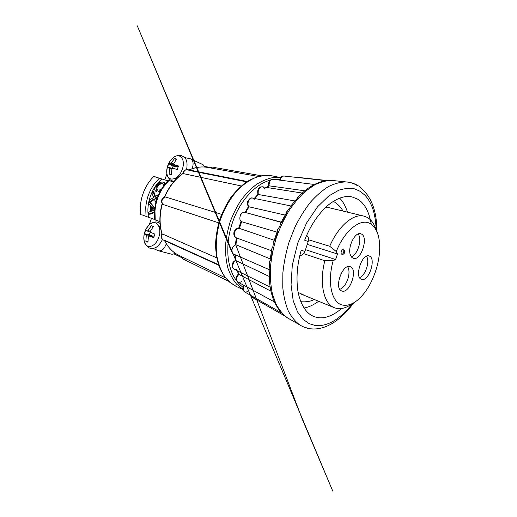 <?xml version="1.0" encoding="UTF-8"?>
<svg xmlns="http://www.w3.org/2000/svg" width="517" height="517" viewBox="0 0 517 517"><rect width="100%" height="100%" fill="white"/><g stroke="black" fill="none" stroke-linecap="round" stroke-linejoin="round"><path stroke-width="0.78" d="M244.36 183.923L247.572 181.635M219.57 222.362C219.331 221.153 219.505 219.867 220.087 218.491C220.475 217.05 221.121 215.951 222.026 215.188M219.034 265.247L218.245 263.78L217.825 261.007M242.841 287.122C239.158 284.369 235.998 280.576 233.361 275.742C230.278 269.357 228.469 262.487 227.945 255.139C227.26 241.93 229.231 232.379 232.476 222.491C239.752 200.861 255.54 183.878 270.294 180.187M274.062 179.418L279.697 179.237M167.728 165.757C169.169 161.815 171.308 158.9 174.145 157.006C180.401 152.664 185.687 160.115 182.32 169.182C179.108 179.263 168.691 182.617 167.056 174.513C166.429 171.883 166.655 168.962 167.728 165.757M158.913 226.343L160.373 226.898M144.876 231.7C146.072 228.372 147.791 225.839 150.04 224.1C156.367 218.885 162.37 227.622 158.713 237.439C155.695 246.868 146.576 249.64 144.437 242.176C143.461 239.041 143.61 235.552 144.876 231.7M324.217 181.144L326.505 180.704M309.211 188.311C310.097 186.947 311.441 185.881 313.25 185.118L314.381 184.466L314.575 184.905M296.913 199.872C297.049 198.192 297.96 196.731 299.64 195.491L302.167 193.048L302.768 193.675M270.21 272.007L270.229 269.855L269.409 269.725L269.15 268.465C269.712 267.367 269.816 265.828 269.46 263.851C269.299 262.041 269.79 260.723 270.934 259.896L272.369 251.036C271.464 250.448 271.302 249.633 271.89 248.593C272.879 247.042 273.306 245.336 273.163 243.468C273.247 241.975 273.842 241.071 274.941 240.773L277.92 232.049C277.261 230.983 277.364 229.852 278.224 228.663C279.619 226.918 280.317 225.328 280.317 223.893C280.511 222.737 281.093 222.239 282.062 222.4L286.379 214.633C286.017 213.133 286.463 211.737 287.717 210.432C289.32 208.874 290.147 207.653 290.192 206.761L291.006 205.999L291.814 206.464M271.063 287.045L270.158 287.155L269.622 283.29C269.034 281.203 269.305 279.458 270.43 278.062M274.928 301.65L274.43 301.909L273.784 300.248C272.873 298.626 272.524 296.932 272.743 295.175M281.668 312.824L279.555 310.155M352.361 303.569C345.046 313.128 337.808 318.976 331.274 322.285C327.377 324.12 325.316 324.779 321.296 325.452L314.795 325.374L309.16 323.636L303.117 319.409L297.482 311.88L293.204 300.707L291.058 284.809L292.305 265.156L297.702 243.21L306.575 223.008L317.554 206.787L328.741 195.982L338.842 190.178C344.949 188.337 350.151 187.884 354.468 188.828L360.187 191.309L364.834 195.103C367.076 197.455 369.048 200.396 370.754 203.911C373.888 210.076 375.697 218.794 376.176 230.071M306.671 235.358C308.462 236.883 308.979 238.957 308.216 241.575L304.649 240.185C309.961 226.62 317.283 215.363 326.628 206.412C336.069 198.399 344.542 195.239 352.045 196.919L357.551 199.084C364.537 203.22 369.099 211.608 371.245 224.249M325.678 207.291L329.135 207.718L364.052 216.151L367.219 217.386C371.284 219.719 374.23 223.88 376.066 229.865M303.317 294.787L298.102 292.402M352.148 303.673C346.687 307.789 341.459 309.36 336.464 308.384L334.376 307.731C323.849 303.964 318.97 283.439 324.818 260.749L303.641 253.64M351.295 256.781C357.893 254.513 362.346 239.41 358.158 233.975M353.098 258.254L353.318 258.332C360.937 261.305 368.886 237.057 361.299 233.981L360.711 233.762C355.024 231.526 347.256 247.481 350.436 255.081L351.806 257.388L353.098 258.254M359.606 277.642C365.59 275.277 369.998 261.641 366.566 256.212M361.545 279.329C368.608 282.224 376.576 258.571 369.384 256.083L369.093 255.973C361.984 253.084 354.067 277.487 361.512 279.316L361.545 279.329M339.779 289.281C346.429 287.316 351.599 272.478 347.598 266.746M342.015 291.045C349.886 293.779 358.236 269.047 350.242 266.707L350.151 266.675C342.461 263.334 333.652 288.68 341.731 290.948L342.015 291.045M181.687 257.628L173.854 253.834M212.493 167.851L204.338 166.39M218.465 264.652L164.826 240.34L163.424 240.069C161.407 238.725 161.071 236.689 162.422 233.975L216.701 257.854M218.743 222.866L162.661 204.351L162.17 203.472M162.293 234.195L161.918 234.001L162.422 233.975M241.239 185.958L183.264 173.596M164.322 197.281L165.24 196.912L221.657 214.355M164.425 197.048C168.755 186.902 174.895 179.044 182.85 173.473C183.47 170.765 185.041 169.479 187.568 169.641L189.009 170.371L246.628 181.868M175.069 253.11C173.634 254.118 172.329 254.435 171.146 254.06L159.21 250.945M191.329 159.307L202.296 164.341C203.317 164.736 204.079 165.634 204.59 167.036M166.241 243.688L165.892 244.703C164.025 249.246 161.569 251.281 158.532 250.816L152.78 248.27M184.42 157.511L190.514 158.829C193.1 160.289 193.739 163.307 192.434 167.87L192.143 168.729M166.907 173.854L164.781 179.981M151.507 218.303L149.284 224.721M176.491 178.772L175.263 178.307M243.365 287.775L244.166 285.474M236.876 277.616L237.93 275.387M233.057 264.071L233.574 262.907M258.073 191.691L258.384 190.159M269.047 184.769L269.525 182.204M279.981 180.162L280.679 178.585M141.768 214.749L146.027 216.39L145.729 207.737C145.859 204.932 146.944 198.825 148.398 195.071C149.581 191.762 151.352 188.304 153.717 184.711L159.275 178.178L167.857 180.814M173.538 181.978L168.296 180.368L168.762 180.737L163.133 187.438C161.478 189.758 158.512 195.336 157.297 199.278C156.153 202.69 155.371 206.6 154.964 211.007L155.223 219.841L154.654 219.738L159.908 221.625M154.622 219.473L146.027 216.39M154.841 177.079L153.782 176.459L154.557 176.614L159.275 178.178M280.201 180.187C280.821 177.525 282.03 176.135 283.827 176.019C282.683 176.536 281.416 174.933 279.471 180.097M314.381 184.466L273.015 179.289C270.572 179.593 269.254 181.519 269.053 185.067L269.144 185.836L266.565 187.432M268.698 186.023L269.027 185.816M302.167 193.048L262.306 186.76C259.204 187.29 257.847 189.655 258.235 193.856L258.481 194.541L254.823 198.509M258.351 194.224L257.97 194.392C257.227 190.43 258.086 187.955 260.562 186.973L262.306 186.76C263.386 186.934 264.168 187.671 264.646 188.957M257.97 194.392L258.364 194.515M290.774 205.953L252.626 198.05C249.562 197.268 246.654 203.226 248.638 206.277L249.026 206.819L245.633 212.558M248.612 206.231L248.645 206.664C247.514 205.986 247.081 202.27 247.895 201.087C249.64 198.444 251.217 197.429 252.626 198.056L254.37 199.232M281.145 222.148L244.845 212.345C241.187 211.123 237.962 218.962 241.129 221.379L241.639 221.728L239.365 228.372C235.17 227.196 232.185 236.573 236.34 237.852L235.345 244.825L236.01 244.793C232.204 245.187 230.285 252.826 233.652 254.086L232.915 253.64L231.196 250.713L137.296 25.85L332.78 491.15L302.374 419.429L235.7 244.703M240.185 215.886C241.077 212.92 242.628 211.744 244.845 212.345L281.067 222.304M241.206 221.444L241.529 221.67M236.424 237.878L271.425 250.693M234.905 254.319L233.652 254.086M235.481 260.781L235.313 260.406L235.862 260.555C232.682 262.029 231.597 268.045 234.253 269.254L232.676 267.567L232.23 265.428L232.805 263.017C232.779 262.449 233.639 261.576 235.377 260.4M236.644 269.286L234.259 269.26L270.158 287.155M238.654 274.062L238.848 274.353C236.282 277.435 236.004 280.027 238.007 282.127L236.624 280.653C235.649 278.443 236.224 276.24 238.343 274.055M241.355 281.597C240.14 282.489 239.022 282.67 238.014 282.127L274.43 301.909M248.515 290.431C247.087 291.995 245.724 292.448 244.425 291.788L244.418 291.788C242.861 290.392 242.822 288.312 244.302 285.546M254.933 297.76L252.852 297.702L251.798 295.976M157.472 197.61L156.186 198.224L156.78 199.627M154.441 199.407L150.072 202.276L154.867 207.937M154.434 212.493L150.279 214.141L148.36 214.277L148.243 212.267L150.395 211.531L150.783 205.966L148.825 203.769L149.633 199.976L153.627 197.481L151.985 193.196L152.903 191.225L154.9 196.738L158.661 194.663M152.903 191.225L153.711 191.523L155.462 196.415M161.692 179.147C151.559 187.8 145.956 203.937 148.508 217.179M162.939 183.936C161.246 183.445 159.495 184.246 157.679 186.346C156.625 187.981 156.58 189.177 157.53 189.92L156.418 191.432L155.604 191.128C154.344 189.952 154.447 188.22 155.914 185.926C158.409 182.837 160.949 181.603 163.521 182.223L165.11 183.955M159.953 191.949L158.68 191.723L160.38 191.135M274.094 240.218L239.365 228.372M270.023 258.83L236.01 244.793M269.099 276.388L235.862 260.555M270.966 291.2L238.848 274.353M176.717 159.042L173.68 163.702L173.886 164.529L178.475 165.983L177.266 169.486L172.6 168.245L171.896 168.859L171.321 174.636L169.156 174.087L169.582 168.309L169.382 167.482L167.508 167.165L168.697 163.74L170.662 163.799L174.533 158.57L176.717 159.042M153.355 226.524L150.234 231.403L150.415 232.307L154.9 234.117L153.678 237.639L149.122 236.043L148.437 236.586L147.927 242.202L145.878 241.303L146.246 235.662L146.078 234.757L144.437 233.749L144.947 232.004L145.626 230.311L147.358 231.054L148.036 230.504L151.281 225.709L153.355 226.524M156.186 198.224L155.384 197.933L157.827 196.667M154.467 211.873L148.36 214.277M150.072 202.276L149.264 201.992L154.783 208.525M155.908 202.658L154.176 198.793L149.264 201.992M155.384 197.933L156.496 200.538M162.784 183.845L162.506 183.722C163.508 183.994 163.844 184.776 163.521 186.068M161.659 188.905L159.346 190.069L158.68 191.723M165.589 183.367L164.148 182.462M157.53 189.92L156.716 189.616L155.604 191.128M157.679 186.346L156.845 186.03C155.785 187.703 155.74 188.899 156.716 189.616M162.267 183.638L159.617 183.761C159.062 183.697 156.825 185.79 156.845 186.03M269.144 185.836L304.83 190.805M258.481 194.541L294.696 200.9M249.026 206.819L284.919 215.014M241.639 221.728L276.866 232.081M173.886 164.529L178.113 166.868M176.31 159.533L174.533 158.57M173.835 164.341L171.36 163.178M170.662 163.799L176.239 166.784L173.117 166.06L168.697 163.74M173.117 166.06L172.29 168.445M172.342 168.464L169.382 167.482M169.582 168.309L171.831 169.162M153.349 226.53L151.281 225.709M150.305 231.261L148.036 230.504M147.358 231.054L150.395 232.223M150.227 232.159L149.329 234.75L144.437 233.749M149.329 234.75L152.282 235.985L146.078 234.757M146.246 235.662L148.793 236.301M147.907 241.697L145.878 241.303M149.122 236.043L153.872 236.935M154.596 210.193L151.222 211.259L151.539 206.794L154.602 210.148M176.911 166.203L176.239 166.784M152.282 235.985L152.418 236.663M152.095 210.981L152.308 207.64M308.216 241.575L304.849 251.475C303.867 254.009 302.193 255.372 299.828 255.579M341.647 308.52C331.106 317.289 321.677 319.868 313.373 316.262C306.116 313.199 301.036 305.288 298.128 292.538C295.95 278.986 296.991 264.866 301.249 250.183L304.849 251.475M304.035 308.035C308.804 307.182 313.664 304.927 318.608 301.256M347.476 212.151C345.621 206.27 343.017 201.591 339.656 198.114M308.565 239.772L329.717 246.286C338.493 225.703 353.712 213.204 364.052 216.151M329.717 246.286L336.283 251.527C344.703 230.117 360.75 217.883 370.146 223.583C376.344 227.409 379.53 235.229 379.704 247.042C379.846 261.861 373.978 279.975 365.17 291.892C357.674 301.896 350.158 306.29 342.622 305.088C331.895 303.195 326.841 282.831 333.2 260.626L324.818 260.749M336.283 251.527L337.478 253.989L307.253 244.412M305.469 249.659L335.604 259.528L333.2 260.626M341.705 254.177C340.192 253.718 341.685 249.116 343.159 249.698L343.21 249.717C344.71 250.202 343.21 254.778 341.743 254.196L341.705 254.177M335.604 259.528L337.478 253.989M272.272 175.877L263.993 175.418C258.203 176.297 252.406 178.455 246.59 181.894C240.896 186.049 235.616 191.284 230.75 197.61C226.246 204.448 222.536 211.892 219.628 219.951C217.263 228.191 215.893 236.398 215.531 244.58C215.763 252.548 216.972 259.889 219.15 266.591C221.838 272.789 225.27 277.939 229.445 282.043L236.418 286.528C231.7 284.02 227.538 280.356 223.926 275.522C220.733 270.074 218.4 263.728 216.92 256.497C215.402 245.174 216.533 232.521 220.255 220.152C224.488 207.957 230.996 197.042 238.873 188.763C244.308 183.774 249.918 180.006 255.702 177.46C261.46 175.67 266.985 175.14 272.272 175.877L280.576 177.59M242.751 289.177L236.618 284.15C233.005 279.775 230.104 274.437 227.907 268.142C226.194 261.382 225.38 254.054 225.47 246.163C226.11 238.098 227.661 230.033 230.123 221.967C233.083 214.09 236.747 206.794 241.129 200.092C245.821 193.881 250.881 188.692 256.296 184.53C261.802 181.028 267.283 178.733 272.737 177.628L280.55 177.628M289.52 319.054L287.639 317.974C283.154 314.685 279.303 310.103 276.072 304.222L272.388 293.818C270.74 285.856 270.074 277.144 270.404 267.677C271.328 257.957 273.241 248.154 276.156 238.266C279.594 228.559 283.788 219.492 288.745 211.072C294.031 203.213 299.679 196.544 305.683 191.07L314.769 184.802C320.831 181.932 326.641 180.478 332.205 180.446L334.363 180.672M308.746 328.282C305.579 327.817 302.587 326.692 299.77 324.922C295.285 321.606 291.439 316.927 288.234 310.891C285.487 304.125 283.665 296.286 282.76 287.387L282.851 273.066C283.885 262.946 285.92 252.729 288.971 242.421L294.748 227.57C299.369 218.174 304.558 209.773 310.316 202.36C316.262 195.678 322.337 190.398 328.528 186.527C334.667 183.522 340.522 181.99 346.106 181.932C350.138 182.204 353.809 183.393 357.118 185.493M185.609 259.023L183.141 259.082L181.661 256.684M212.28 168.264L215.175 167.721M164.645 240.625C168.077 247.404 172.73 252.264 178.591 255.204L179.166 255.482M162.286 204.053C159.462 214.62 159.385 224.578 162.054 233.936M182.921 173.589C175.114 179.128 169.053 186.915 164.749 196.932M207.698 167.443L207.065 167.334C201.281 166.384 195.329 167.262 189.228 169.97M165.24 196.912C162.021 198.541 161.162 201.023 162.661 204.351M247.216 181.486L187.568 169.641C185.254 169.537 183.813 170.914 183.244 173.764M167.127 245.039L165.892 244.703M193.423 168.316L192.434 167.87M236.883 238.053L235.901 244.754M235.435 254.868L235.758 260.51M237.678 270.96L238.744 274.301M156.302 197.533L157.103 197.824M156.612 199.239L155.811 198.948M236.418 286.528L242.796 289.397M174.171 181.241C171.476 180.976 168.613 179.774 167.056 174.513C166.164 167.321 168.529 161.485 174.145 157.006C179.625 154.111 181.971 155.604 184.175 157.284C186.837 159.146 187.645 163.249 186.605 169.589M162.487 239.442C159.385 245.388 156.166 248.328 152.825 248.263C149.691 249.116 146.893 247.087 144.43 242.176C142.925 235.145 144.792 229.121 150.04 224.1C155.255 220.727 157.679 222.013 160.005 223.428M309.689 328.663C306.193 328.114 302.884 326.867 299.77 324.922L287.639 317.974C282.108 314.498 277.681 309.037 274.353 301.592M358.294 185.823C354.623 183.548 350.558 182.249 346.106 181.932L332.205 180.446C326.408 180.065 320.359 181.473 314.077 184.679M313.25 185.118C309.379 187.225 305.573 189.978 301.838 193.397M299.64 195.497L290.192 206.755M287.71 210.425L280.317 223.893M278.224 228.663L273.163 243.468M271.884 248.593L269.46 263.851M269.144 268.465L269.622 283.29M270.074 286.599C270.882 291.588 272.123 296.138 273.784 300.248M342.965 211.059C340.852 207.058 337.627 203.808 333.278 201.313M301.146 294.089L334.376 307.731M228.488 281.17L183.141 259.082L181.318 256.522M211.944 168.199L214.542 167.521L261.35 175.774M164.496 240.56C167.967 247.346 172.665 252.231 178.591 255.204L225.451 277.875M189.08 169.938C195.219 167.243 201.216 166.371 207.065 167.334L258.319 176.452M162.105 203.756C159.21 214.439 159.146 224.52 161.911 234.001M218.626 265.143L163.424 240.069C161.194 238.654 160.703 236.624 161.95 233.975M162.364 204.157L161.511 201.74C161.375 199.627 162.512 198.011 164.917 196.893M171.146 254.06L158.771 250.874M190.818 158.971L202.296 164.341M273.015 179.289C271.005 178.727 267.612 181.913 268.536 185.816M268.633 185.784L266.171 187.374M257.938 194.373L254.319 198.405M248.483 206.483L245.084 212.409M241.058 221.315L238.667 228.262M239.281 228.352L237.193 228.488C235.662 228.857 234.091 231.409 234.059 231.978C233.955 231.765 233.516 234.789 234.356 236.088L236.34 237.852M234.951 254.661L235.313 260.406M237.303 270.772L238.389 274.1M281.5 312.83L244.425 291.795L243.119 290.347C242.383 289.882 242.563 288.169 243.662 285.203M284.945 316.055L252.845 297.702L251.372 295.737M140.585 214.458C138.886 201.023 144.172 185.823 153.782 176.459M168.296 180.368C158.493 190.114 153.032 205.876 154.654 219.738M327.203 180.549L293.934 176.937M326.311 180.659L283.833 176.019M269.099 269.59L233.652 254.093M164.393 182.546L163.824 182.32M310.478 328.773C325.542 330.667 341.666 319.7 353.686 302.852M376.828 231.422C376.964 210.632 371.064 195.613 359.128 186.359M314.304 299.492C310.607 301.443 306.09 302.18 300.752 301.702M341.743 254.196C344.49 255.178 346.067 250.68 343.307 249.75L343.159 249.698"/></g></svg>
